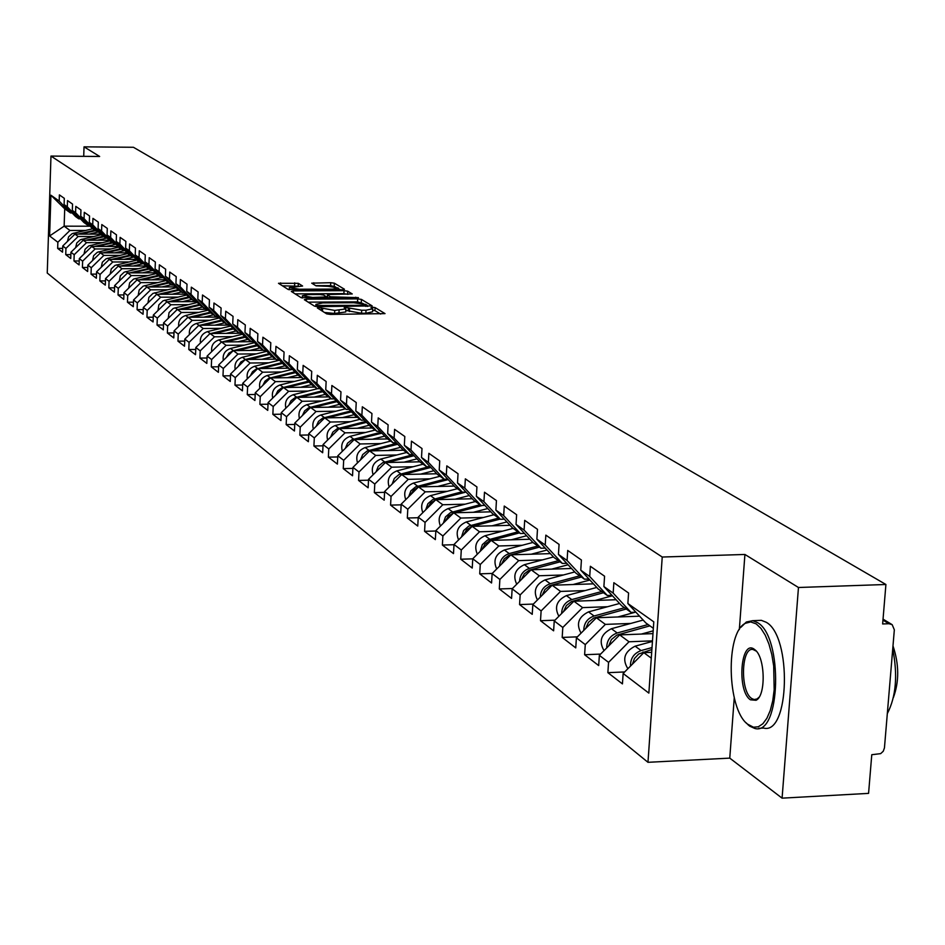 <?xml version="1.0" encoding="UTF-8"?>
<svg xmlns="http://www.w3.org/2000/svg" width="945" height="945" viewBox="0 0 945 945"><rect width="100%" height="100%" fill="white"/><g stroke="black" fill="none" stroke-linecap="round" stroke-linejoin="round"><path stroke-width="1.42" d="M318.772 307.562L317.355 307.952L326.698 313.882L330.514 314.413L385.028 313.61L375.082 307.597L372.436 307.231L370.972 307.538L372.743 308.779L366.022 310.208L361.687 310.232L345.669 307.397L344.193 307.704L345.905 308.932L334.731 310.409L318.772 307.562M298.325 283.323L278.491 283.299L288.213 289.489L342.527 289.772L344.464 289.241L334.365 283.193L330.738 282.697L311.732 283.169L316.067 285.862L328.151 286.323L338.227 287.977L332.711 289.087L299.388 289.229L289.347 287.587L302.601 286.028L298.325 283.323L298.183 286.252L282.378 285.803M734.253 697.788L729.764 758.126L782.082 798.159L798.466 587.495L744.92 554.467L662.232 557.03L50.971 156.079L99.65 156.468L84.034 146.841L133.434 147.278L885.914 584.494L882.642 623.96L888.961 623.712L882.961 620.085M798.466 587.495L885.914 584.494M306.357 299.163L304.337 299.719L314.461 306.121L318.229 306.653L372.176 305.908L361.415 299.4L357.683 298.88L306.357 299.163L306.274 300.935M301.171 297.699L291.308 291.45L293.316 290.918L344.039 290.682L347.713 291.19L352.249 293.954L329.557 294.474L327.466 294.911L330.478 296.801L358.427 297.651L301.171 297.699M662.232 557.03L647.975 762.308L47.25 273.034L50.971 156.079M62.677 248.381L57.657 248.393L62.547 252.161L62.76 245.995L74.938 234.112L100.513 234.136M57.657 248.393L57.858 242.251L49.612 235.966L50.912 195.202L59.181 201.061L59.381 194.883L64.307 198.332L64.106 204.545L67.308 206.801L67.508 200.564L72.541 204.085L72.328 210.369L75.6 212.672L75.801 206.376L80.951 209.967L80.738 216.31L84.07 218.673L84.282 212.306L89.539 215.98L89.314 222.382L92.728 224.792L92.953 218.366L98.315 222.122L98.091 228.595L101.576 231.064L101.8 224.556L107.293 228.395L107.057 234.939L110.624 237.467L110.86 230.887L116.471 234.821L116.235 241.436L119.873 244.011L120.121 237.36L125.862 241.377L125.614 248.074L129.347 250.708L129.583 243.987L135.466 248.098L135.218 254.866L139.021 257.56L139.281 250.768L145.294 254.973L145.034 261.812L148.944 264.576L149.204 257.701L155.358 262.013L155.086 268.935L159.091 271.758L159.351 264.813L165.659 269.219L165.387 276.212L169.474 279.118L169.746 272.077L176.207 276.601L175.924 283.677L180.117 286.642L180.4 279.531L187.015 284.161L186.732 291.32L191.032 294.367L191.315 287.162L198.096 291.91L197.8 299.152L202.206 302.27L202.502 294.994L209.447 299.849L209.152 307.184L213.664 310.385L213.972 303.014L221.095 307.999L220.787 315.429L225.418 318.701L225.737 311.236L233.049 316.351L232.718 323.875L237.478 327.23L237.797 319.682L245.298 324.926L244.968 332.534L249.846 335.995L250.177 328.34L257.879 333.727L257.536 341.44L262.545 344.984L262.899 337.235L270.802 342.763L270.447 350.571L275.597 354.21L275.952 346.366L284.079 352.048L283.713 359.95L288.993 363.695L289.359 355.745L297.71 361.581L297.332 369.601L302.766 373.44L303.144 365.384L311.732 371.385L311.342 379.512L316.918 383.457L317.319 375.295L326.143 381.473L325.741 389.706L331.482 393.77L331.884 385.489L340.968 391.844L340.554 400.184L346.461 404.365L346.886 395.979L356.23 402.511L355.804 410.981L361.888 415.28L362.325 406.775L371.94 413.508L371.503 422.084L377.764 426.514L378.213 417.891L388.123 424.825L387.674 433.531L394.124 438.09L394.585 429.349L404.803 436.495L404.33 445.319L410.981 450.033L411.465 441.15L422.002 448.521L421.505 457.474L428.368 462.329L428.865 453.316L439.732 460.924L439.224 470.019L446.312 475.028L446.82 465.873L458.03 473.717L457.51 482.954L464.822 488.128L465.353 478.843L476.93 486.935L476.386 496.314L483.934 501.653L484.49 492.227L496.444 500.59L495.889 510.111L503.685 515.627L504.252 506.047L516.62 514.706L516.041 524.369L524.097 530.086L524.699 520.352L537.481 529.294L536.878 539.122L545.218 545.029L545.844 535.13L559.074 544.391L558.436 554.384L567.083 560.491L567.721 550.439L581.423 560.019L580.762 570.178L589.715 576.509L590.377 566.291L604.576 576.214L603.89 586.55L613.163 593.106L613.86 582.711L628.579 593.011L627.87 603.512L653.798 621.857L648.861 693.11L623.145 673.49L643.817 652.664L651.684 652.345M624.669 671.954L607.871 672.663L622.436 683.896L623.145 673.49M607.871 672.663L608.556 662.362L599.354 655.346L619.672 634.898L652.983 633.622M600.595 654.082L584.612 654.731L598.681 665.575L599.354 655.346M584.612 654.731L585.274 644.608L576.403 637.828L596.378 617.758L639.576 616.175M577.383 636.847L562.18 637.426L575.753 647.892L576.403 637.828M562.18 637.426L562.807 627.468L554.242 620.924L573.887 601.209L616.105 599.732M554.975 620.18L540.505 620.711L553.616 630.823L554.242 620.924M540.505 620.711L541.119 610.919L532.826 604.599L552.152 585.227L593.448 583.845M533.346 604.079L519.561 604.564L532.224 614.333L532.826 604.599M519.561 604.564L520.152 594.925L512.143 588.806L531.149 569.776L571.548 568.488M512.438 588.511L499.303 588.948L511.564 598.398L512.143 588.806M499.303 588.948L499.87 579.45L492.132 573.544L510.843 554.833L550.368 553.628M492.239 573.438L479.717 573.839L491.565 582.982L492.132 573.544M479.717 573.839L480.261 564.496L472.76 558.767L491.187 540.375L529.897 539.252M472.76 558.849L460.747 559.216L472.228 568.063L472.76 558.767M460.747 559.216L461.278 550.002L454.013 544.474L472.157 526.365L510.064 525.326M454.002 544.71L442.378 545.052L453.494 553.616L454.013 544.474M442.378 545.052L442.886 535.98L435.858 530.617L453.718 512.804L490.868 511.836M435.834 531.007L424.577 531.326L435.35 539.63L435.858 530.617M424.577 531.326L425.073 522.384L418.245 517.187L435.858 499.657L472.276 498.759M418.222 517.73L407.319 518.014L417.761 526.07L418.245 517.187M407.319 518.014L407.791 509.213L401.188 504.169L418.529 486.911L454.25 486.073M401.141 504.843L390.58 505.114L400.715 512.922L401.188 504.169M390.58 505.114L391.041 496.432L384.627 491.53L401.719 474.544L436.755 473.764M384.58 492.345L374.338 492.581L384.178 500.165L384.627 491.53M374.338 492.581L374.787 484.029L368.562 479.28L385.406 462.542L419.793 461.821M368.515 480.202L358.568 480.426L368.125 487.785L368.562 479.28M358.568 480.426L359.005 471.992L352.957 467.373L369.578 450.895L403.468 450.222M352.898 468.413L343.259 468.614L352.532 475.772L352.957 467.373M343.259 468.614L343.673 460.298L337.802 455.809L354.186 439.567L387.639 438.941M337.743 456.955L328.376 457.144L337.389 464.089L337.802 455.809M328.376 457.144L328.777 448.934L323.072 444.575L339.231 428.569L372.271 427.99M323.013 445.816L313.917 445.993L322.67 452.749L323.072 444.575M313.917 445.993L314.307 437.889L308.755 433.66L324.702 417.879L357.316 417.336M308.696 434.983L299.849 435.149L308.365 441.717L308.755 433.66M299.849 435.149L300.226 427.152L294.828 423.029L310.562 407.472L342.787 406.976M294.757 424.447L286.17 424.6L294.45 430.991L294.828 423.029M286.17 424.6L286.536 416.71L281.279 412.693L296.813 397.361L328.636 396.888M281.208 414.193L272.857 414.335L280.925 420.549L281.279 412.693M272.857 414.335L273.211 406.539L268.096 402.641L283.429 387.509L314.862 387.072M268.026 404.212L259.887 404.33L267.742 410.39L268.096 402.641M259.887 404.33L260.241 396.64L255.256 392.848L270.388 377.917L301.455 377.516M255.185 394.49L247.271 394.597L254.914 400.503L255.256 392.848M247.271 394.597L247.602 387.001L242.747 383.304L257.69 368.574L288.39 368.207M242.676 385.017L234.974 385.123L242.428 390.864L242.747 383.304M234.974 385.123L235.293 377.622L230.568 374.007L245.322 359.478L275.668 359.147M230.497 375.779L222.985 375.874L230.249 381.473L230.568 374.007M222.985 375.874L223.303 368.467L218.697 364.947L233.273 350.607L263.265 350.3M218.614 366.778L211.302 366.873L218.389 372.33L218.697 364.947M211.302 366.873L211.609 359.549L207.12 356.123L221.52 341.96L253.591 341.665M207.038 358.001L199.915 358.084L206.813 363.412L207.12 356.123M199.915 358.084L200.21 350.855L195.828 347.512L210.05 333.526L241.601 333.254M195.745 349.449L188.799 349.52L195.532 354.706L195.828 347.512M188.799 349.52L189.083 342.362L184.818 339.101L198.875 325.293L229.907 325.056M184.736 341.086L177.955 341.157L184.523 346.224L184.818 339.101M177.955 341.157L178.239 334.093L174.069 330.904L187.96 317.272L218.496 317.059M173.986 332.935L167.371 332.994L173.785 337.944L174.069 330.904M167.371 332.994L167.643 326.013L163.568 322.906L177.306 309.428L207.357 309.239M163.497 324.974L157.035 325.021L163.308 329.852L163.568 322.906M157.035 325.021L157.307 318.122L153.326 315.087L166.899 301.774L196.489 301.609M153.244 317.201L146.947 317.248L153.066 321.962L153.326 315.087M146.947 317.248L147.207 310.421L143.321 307.456L156.74 294.297L185.87 294.155M143.238 309.606L137.084 309.641L143.061 314.248L143.321 307.456M137.084 309.641L137.344 302.884L133.54 299.99L146.818 286.996L175.51 286.878M133.458 302.176L127.457 302.211L133.292 306.712L133.54 299.99M127.457 302.211L127.705 295.537L123.996 292.702L137.108 279.862L165.375 279.767M123.913 294.923L118.042 294.958L123.748 299.352L123.996 292.702M118.042 294.958L118.279 288.343L114.652 285.579L127.634 272.881L155.476 272.81M114.569 287.835L108.84 287.859L114.416 292.159L114.652 285.579M108.84 287.859L109.065 281.326L105.521 278.621L118.361 266.065L145.802 266.006M105.438 280.889L99.839 280.913L105.297 285.118L105.521 278.621M99.839 280.913L100.064 274.452L96.591 271.806L109.289 259.391L136.34 259.343M96.508 274.109L91.027 274.121L96.366 278.243L96.591 271.806M91.027 274.121L91.252 267.73L87.861 265.143L100.418 252.87L127.091 252.835M87.779 267.47L82.416 267.482L87.637 271.51L87.861 265.143M82.416 267.482L82.628 261.151L79.309 258.623L91.748 246.48L118.042 246.468M79.226 260.974L73.982 260.985L79.096 264.919L79.309 258.623M73.982 260.985L74.194 254.713L70.946 252.232L83.254 240.231L109.183 240.231M70.863 254.607L65.737 254.618L70.733 258.481L70.946 252.232M65.737 254.618L65.937 248.417L62.76 245.995M80.396 218.815L78.754 218.815L75.517 216.499L64.106 204.545M74.938 234.112L78.163 236.486L93.614 236.498M78.754 218.815L67.308 206.801M65.937 248.417L78.163 236.486M88.83 224.804L87.153 224.792L83.857 222.441L72.328 210.369M83.254 240.231L86.55 242.652L102.154 242.652M87.153 224.792L75.6 212.672M74.194 254.713L86.55 242.652M97.441 230.911L95.74 230.911L92.362 228.501L80.738 216.31M91.748 246.48L95.114 248.96L110.884 248.948M95.74 230.911L84.07 218.673M82.628 261.151L95.114 248.96M106.253 237.16L104.505 237.16L101.056 234.703L89.314 222.382M100.418 252.87L103.867 255.398L119.814 255.386M104.505 237.16L92.728 224.792M91.252 267.73L103.867 255.398M115.255 243.55L113.471 243.55L109.939 241.034L98.091 228.595M109.289 259.391L112.809 261.978L128.933 261.954M113.471 243.55L101.576 231.064M100.064 274.452L112.809 261.978M124.456 250.082L122.637 250.082L119.023 247.507L107.057 234.939M118.361 266.065L121.964 268.711L138.254 268.675M122.637 250.082L110.624 237.467M109.065 281.326L121.964 268.711M133.871 256.757L132.005 256.757L128.319 254.134L116.235 241.436M127.634 272.881L131.308 275.597L147.786 275.538M132.005 256.757L119.873 244.011M118.279 288.343L131.308 275.597M133.103 266.029L143.51 263.596L141.596 263.584L137.816 260.903L125.614 248.074M137.108 279.862L140.876 282.626L157.531 282.567M141.596 263.584L129.347 250.708M127.705 295.537L140.876 282.626M153.362 270.577L151.401 270.577L147.538 267.825L135.218 254.866M146.818 286.996L150.668 289.832L167.501 289.761M151.401 270.577L139.021 257.56M137.344 302.884L150.668 289.832M163.438 277.724L161.441 277.736L157.484 274.912L145.034 261.812M156.74 294.297L160.685 297.202L177.719 297.12M161.441 277.736L148.944 264.576M147.207 310.421L160.685 297.202M173.762 285.047L171.707 285.059L167.667 282.165L155.086 268.935M166.899 301.774L170.939 304.751L188.161 304.644M171.707 285.059L159.091 271.758M157.307 318.122L170.939 304.751M184.334 292.548L182.231 292.548L178.085 289.595L165.387 276.212M177.306 309.428L181.44 312.476L198.863 312.358M182.231 292.548L169.474 279.118M167.643 326.013L181.44 312.476M195.166 300.226L193.004 300.238L188.764 297.202L175.924 283.677M187.96 317.272L192.189 320.379L209.825 320.26M193.004 300.238L180.117 286.642M178.239 334.093L192.189 320.379M206.258 308.094L204.049 308.105L199.702 304.999L186.732 291.32M198.875 325.293L203.21 328.494L221.047 328.352M204.049 308.105L191.032 294.367M189.083 342.362L203.21 328.494M217.633 316.15L215.365 316.162L210.912 312.984L197.8 299.152M210.05 333.526L214.503 336.798L232.553 336.633M215.365 316.162L202.206 302.27M200.21 350.855L214.503 336.798M229.292 324.418L226.965 324.43L222.394 321.182L209.152 307.184M221.52 341.96L226.079 345.315L244.353 345.138M226.965 324.43L213.664 310.385M211.609 359.549L226.079 345.315M241.258 332.888L238.861 332.912L234.171 329.569L220.787 315.429M233.273 350.607L237.951 354.044L256.449 353.855M238.861 332.912L225.418 318.701M223.303 368.467L237.951 354.044M253.52 341.582L251.063 341.606L246.255 338.18L232.718 323.875M235.187 369.46C234.218 363.459 236.628 359.395 242.416 357.269L250.13 363.01L268.852 362.797M251.063 341.606L237.478 327.23M235.293 377.622L250.13 363.01M266.112 350.512L263.596 350.536L258.658 347.016L244.968 332.534M257.69 368.574L262.615 372.2L281.586 371.964M263.596 350.536L249.846 335.995M247.602 387.001L262.615 372.2M279.035 359.667L276.448 359.691L271.38 356.088L257.536 341.44M270.388 377.917L275.444 381.638L294.651 381.39M276.448 359.691L262.545 344.984M260.241 396.64L275.444 381.638M292.312 369.07L289.642 369.105L284.445 365.396L270.447 350.571M283.429 387.509L288.615 391.324L308.07 391.053M289.642 369.105L275.597 354.21M273.211 406.539L288.615 391.324M305.944 378.732L303.203 378.768L297.864 374.964L283.713 359.95M296.813 397.361L302.14 401.282L321.855 400.987M303.203 378.768L288.993 363.695M286.536 416.71L302.14 401.282M319.953 388.655L317.142 388.702L311.649 384.78L297.332 369.601M310.562 407.472L316.043 411.512L336.03 411.193M317.142 388.702L302.766 373.44M300.226 427.152L316.043 411.512M334.365 398.861L331.471 398.908L325.824 394.88L311.342 379.512M324.702 417.879L330.337 422.025L350.583 421.683M331.471 398.908L316.918 383.457M314.307 437.889L330.337 422.025M349.189 409.362L346.201 409.409L340.389 405.263L325.741 389.706M339.231 428.569L345.031 432.834L365.561 432.467M346.201 409.409L331.482 393.77M328.777 448.934L345.031 432.834M364.427 420.159L361.356 420.206L355.379 415.954L340.554 400.184M354.186 439.567L360.151 443.961L380.965 443.559M361.356 420.206L346.461 404.365M343.673 460.298L360.151 443.961M380.126 431.274L376.96 431.333L370.806 426.939L355.804 410.981M369.578 450.895L375.708 455.407L396.817 454.982M376.96 431.333L361.888 415.28M359.005 471.992L375.708 455.407M396.286 442.709L393.026 442.78L386.682 438.256L371.503 422.084M385.406 462.542L391.726 467.196L413.142 466.735M393.026 442.78L377.764 426.514M374.787 484.029L391.726 467.196M412.93 454.498L409.563 454.569L403.042 449.914L387.674 433.531M401.719 474.544L408.228 479.339L429.951 478.843M409.563 454.569L394.124 438.09M391.041 496.432L408.228 479.339M430.093 466.641L426.62 466.724L419.887 461.928L404.33 445.319M418.529 486.911L425.238 491.849L447.28 491.317M426.62 466.724L410.981 450.033M407.791 509.213L425.238 491.849M447.788 479.174L444.197 479.245L437.263 474.307L421.505 457.474M435.858 499.657L442.78 504.748L465.141 504.181M444.197 479.245L428.368 462.329M425.073 522.384L442.78 504.748M466.039 492.085L462.341 492.18L455.183 487.077L439.224 470.019M453.718 512.804L460.865 518.061L483.568 517.458M462.341 492.18L446.312 475.028M442.886 535.98L460.865 518.061M484.88 505.421L481.052 505.516L473.669 500.248L457.51 482.954M472.157 526.365L479.528 531.787L502.575 531.149M481.052 505.516L464.822 488.128M461.278 550.002L479.528 531.787M504.346 519.183L500.389 519.289L492.747 513.856L476.386 496.314M491.187 540.375L498.795 545.974L522.207 545.277M500.389 519.289L483.934 501.653M480.261 564.496L498.795 545.974M524.44 533.405L520.352 533.523L512.462 527.901L495.889 510.111M510.843 554.833L518.699 560.621L542.489 559.877M520.352 533.523L503.685 515.627M499.87 579.45L518.699 560.621M545.23 548.1L540.989 548.23L532.838 542.418L516.041 524.369M531.149 569.776L539.276 575.753L563.456 574.973M540.989 548.23L524.097 530.086M520.152 594.925L539.276 575.753M566.728 563.303L562.334 563.444L553.9 557.432L536.878 539.122M552.152 585.227L560.562 591.416L585.132 590.578M562.334 563.444L545.218 545.029M541.119 610.919L560.562 591.416M588.971 579.037L584.423 579.179L575.694 572.965L558.436 554.384M573.887 601.209L582.581 607.611L607.564 606.725M584.423 579.179L567.083 560.491M562.807 627.468L582.581 607.611M612.017 595.315L607.304 595.48L598.256 589.042L580.762 570.178M596.378 617.758L605.379 624.385L630.787 623.44M607.304 595.48L589.715 576.509M585.274 644.608L605.379 624.385M635.89 612.195L631 612.372L621.633 605.698L603.89 586.55M619.672 634.898L629.004 641.773L652.475 640.852M631 612.372L613.163 593.106M608.556 662.362L629.004 641.773M782.082 798.159L868.573 793.375L871.774 754.712L880.657 753.637L883.268 751.228L884.449 747.873L894.336 629.795L892.163 624.657L888.961 623.712M653.349 628.295L645.848 622.956L627.87 603.512M643.817 652.664L651.282 658.157M84.034 146.841L83.715 156.338M729.764 758.126L647.975 762.308M72.139 212.956L70.532 212.944L64.709 208.798L64.142 226.174L69.954 230.45L85.251 230.462M90.177 226.209L64.142 226.174L49.612 235.966M70.532 212.944L59.181 201.061M64.709 208.798L50.912 195.202M57.858 242.251L69.954 230.45M744.92 554.467L739.333 629.559M324.466 312.464L334.589 313.457L334.731 310.409M345.894 309.239L345.752 311.968L334.589 313.457M372.72 309.086L372.59 311.803L365.869 313.244L361.533 313.267L345.835 310.421M380.658 314.071L374.929 310.621L372.661 310.255M363.27 303.593L357.529 301.868L308.188 302.152M367.841 306.357L367.097 305.908M317.555 305.495L367.132 305.294L365.727 304.42L353.702 302.731L322.753 302.908L315.925 304.337L317.555 305.495L317.508 306.641M295.112 293.871L343.897 293.635L344.039 290.682M347.973 294.391L343.897 293.635M308.07 294.58L302.412 295.738L312.618 297.427L326.616 296.931L323.615 295.041L319.93 294.521L308.07 294.58M335.652 286.961L330.596 285.603L315.748 285.662M340.33 289.784L338.192 288.497M632.406 664.158L634.485 658.464L638.666 654.011L651.885 649.51M630.48 666.095C630.35 658.452 633.894 653.278 641.112 650.573L652.015 647.573M627.882 668.717C621.987 659.208 624.397 651.696 635.123 646.179L652.44 641.419M756.177 623.877L750.684 621.928L745.345 623.31C725.406 632.618 726.965 708.596 747.424 724.059L753.425 727.201L758.28 726.799L762.851 723.764L766.938 718.212L770.293 710.416L772.75 700.777L774.179 689.767L773.695 666.001L771.805 654.495L768.935 644.041L765.237 635.17L760.914 628.342L756.177 623.877M740.974 627.244L746.349 622.011L752.692 620.676L757.465 622.578C783.275 636.457 780.794 735.824 754.913 728.489L749.645 726.138L746.089 722.795M754.264 649.262L755.031 649.853C765.273 657.318 766.076 695.874 756.071 700.28L750.448 699.808C736.687 691.232 740.573 638.82 754.264 649.262M755.031 649.853L756.083 651.022L753.082 649.522C741.175 646.557 739.959 691.397 751.724 698.52L754.11 699.548L757.075 698.957L759.036 697.245M758.044 620.475L761.363 620.345L766.159 622.247C792.111 636.115 789.607 735.387 763.595 728.063L758.74 728.3M892.99 645.86C899.156 664.382 899.262 681.652 893.344 697.67M892.73 649.05C897.88 675.108 896.084 696.63 887.32 713.605M608.627 646.002L611.403 639.541L616.837 635.099L649.912 625.85M641.419 634.06L653.172 630.847M606.714 647.939C606.714 640.533 610.21 635.548 617.179 632.973L648.069 624.539M604.044 650.621C598.563 641.265 601.02 633.965 611.403 628.72L643.167 620.062M585.699 628.484L588.475 622.282L593.755 618.03L626.275 609.005M617.829 616.979L635.323 612.218M583.774 630.421C583.904 623.251 587.341 618.443 594.086 615.986L624.491 607.741M581.057 633.15C575.954 623.948 578.446 616.861 588.511 611.887L619.566 603.477M563.551 611.58L566.327 605.615L571.453 601.552L603.453 592.739M595.055 600.477L612.443 595.775M561.637 613.506C561.862 606.56 565.252 601.918 571.784 599.579L601.729 591.511M558.873 616.282C554.124 607.245 556.64 600.358 566.398 595.622L596.779 587.447M542.17 595.244L544.922 589.515L549.919 585.628L581.388 577.017M573.048 584.53L589.881 580.017M540.245 597.157C540.575 590.436 543.907 585.959 550.238 583.726L579.722 575.836M537.445 599.969C533.027 591.109 535.555 584.412 545.029 579.899L574.761 571.949M521.486 579.45L524.239 573.946L529.094 570.237L560.066 561.826M551.774 569.114L568.087 564.767M519.573 581.376C519.986 574.855 523.27 570.532 529.401 568.394L558.448 560.668M516.738 584.211C512.627 575.505 515.167 569.008 524.369 564.697L553.475 556.959M501.5 564.177L504.228 558.897L508.953 555.341L539.43 547.12M531.196 554.219L547.013 550.025M499.574 566.102C500.07 559.794 503.295 555.613 509.249 553.569L537.87 546.009M496.704 568.961C492.888 560.42 495.44 554.101 504.382 549.99L532.897 542.454M482.139 549.399L484.868 544.332L489.451 540.93L519.466 532.885M511.28 539.796L526.625 535.744M480.225 551.313L482.316 544.663L487.573 540.02L517.954 531.811M477.331 554.207C473.776 545.832 476.339 539.678 485.021 535.756L513.135 528.373M463.416 535.094L466.688 529.625L472.098 526.424M472.346 526.365L500.118 519.1M492.002 525.822L506.898 521.923M461.491 537.008L463.617 530.57L468.744 526.093L498.665 518.061M458.585 539.914C455.277 531.704 457.841 525.727 466.287 521.959L493.987 514.73M445.26 521.227L448.414 516.064L453.529 512.993M454.285 512.792L482.411 505.481M473.315 512.296L487.785 508.528M443.335 523.152L445.485 516.915L450.505 512.603L479.965 504.736M440.417 526.07C437.346 518.025 439.909 512.202 448.119 508.599L475.441 501.511M427.683 507.796L430.707 502.929L435.539 499.976M436.767 499.633L465.979 492.085M455.207 499.184L469.263 495.546M425.746 509.721L427.908 503.685L432.81 499.527L461.845 491.825M422.817 512.639C419.958 504.76 422.521 499.102 430.507 495.641L457.451 488.695M410.626 494.767L413.544 490.195L418.092 487.348M419.781 486.888L448.178 479.587M437.641 486.462L451.32 482.942M408.689 496.692L410.874 490.857L415.658 486.84L444.469 479.245M405.748 499.633C403.09 491.908 405.653 486.391 413.437 483.084L440.004 476.268M394.089 482.127L401.152 475.111M403.291 474.508L430.861 467.456M420.608 474.13L433.909 470.716M392.14 484.064L394.337 478.406L399.014 474.532L429.065 466.665M389.186 487.006C386.729 479.446 389.293 474.071 396.865 470.893L423.077 464.196M378.047 469.854L384.721 463.227M387.273 462.507L414.052 455.691M404.07 462.152L417.017 458.857M376.086 471.803L378.284 466.322L382.855 462.589L413.13 454.71M373.121 474.744C370.842 467.338 373.393 462.105 380.776 459.057L406.645 452.478M362.467 457.947L368.763 451.698M371.704 450.848L397.739 444.256M388.017 450.529L400.621 447.328M360.494 459.896L362.691 454.592L367.168 450.989L396.841 443.311M357.529 462.837C355.414 455.584 357.954 450.493 365.148 447.552L390.675 441.102M347.335 446.371L353.253 440.5M356.572 439.531L381.886 433.153M372.413 439.224L384.686 436.129M345.338 448.332L347.547 443.193L351.93 439.72L381.024 432.231M342.373 451.285C340.424 444.174 342.952 439.212 349.957 436.389L375.165 430.046M332.628 435.113L338.18 429.621M341.866 428.522L366.495 422.356M357.245 428.25L369.212 425.25M330.62 437.098L332.829 432.125L337.105 428.77L365.644 421.458M327.643 440.051C325.848 433.093 328.364 428.25 335.203 425.534L360.08 419.296M318.335 424.175L323.521 419.048M327.561 417.832L351.528 411.855M342.503 417.584L354.174 414.666M316.315 426.183L318.512 421.352L322.694 418.115L350.701 410.981M313.338 429.124C311.673 422.309 314.177 417.595 320.851 414.973L345.409 408.842M304.455 413.52L309.251 408.772M313.634 407.425L336.963 401.637M328.163 407.2L339.55 404.365M302.388 415.552L304.597 410.886L308.684 407.756L336.172 400.786M299.411 418.493C297.888 411.831 300.38 407.224 306.889 404.696L331.152 398.684M290.942 403.161L295.372 398.778M300.085 397.313L322.812 391.691M314.212 397.101L325.316 394.348M288.851 405.216L291.048 400.692L295.053 397.68L322.032 390.864M285.874 408.157C284.469 401.625 286.949 397.148 293.304 394.703L317.626 388.69M277.806 393.061L281.846 389.068M286.89 387.462L309.027 382.004M300.64 387.273L311.472 384.603M275.668 395.164L277.865 390.781L281.775 387.863L308.271 381.201M272.692 398.093C271.404 391.702 273.861 387.332 280.074 384.969L305.4 378.744M265.013 383.221L268.675 379.618M274.038 377.87L295.62 372.578M287.41 377.705L298.041 375.094M262.84 385.371L265.025 381.13L268.852 378.307L294.875 371.798M259.863 388.3C258.682 382.04 261.127 377.764 267.187 375.496L292.513 369.294M252.575 373.618L255.823 370.416M261.505 368.538L282.555 363.388M274.534 368.373L285.024 365.809M250.342 375.827L252.516 371.716L256.249 368.999L281.834 362.632M247.366 378.756C246.291 372.625 248.712 368.455 254.642 366.258L279.531 360.187M240.479 364.25L243.29 361.486M249.291 359.431L269.821 354.434M261.978 359.289L272.337 356.773M238.164 366.53L240.821 362.041L245.322 359.49M245.405 359.466L269.124 353.69M242.416 357.269L266.88 351.316M241.14 361.734L238.506 366.188M228.702 355.096L231.041 352.792M237.384 350.56L257.418 345.705M249.752 350.441L259.969 347.961M226.292 357.47L228.879 353.182L233.179 350.701M223.315 360.399C222.441 354.517 224.827 350.548 230.486 348.492L254.548 342.669M233.545 350.607L256.733 344.984M217.279 346.13L219.063 344.37M225.772 341.925L245.322 337.2M237.821 341.806L247.921 339.361M214.728 348.646L221.343 342.125M211.751 351.564C210.959 345.811 213.334 341.925 218.862 339.94L242.522 334.235M222.028 341.96L244.66 336.491M206.246 337.27L207.262 336.266M214.444 333.49L233.533 328.895M226.186 333.384L236.155 330.986M203.435 340.023L209.802 333.774M200.458 342.952C199.749 337.306 202.112 333.526 207.522 331.601L230.793 326.001M210.782 333.514L232.883 328.21M203.376 325.257L222.028 320.792M214.834 325.174L224.686 322.812M192.437 331.624L198.544 325.623M189.449 334.554C188.823 329.014 191.162 325.316 196.454 323.462L219.358 317.969M199.82 325.293L221.39 320.119M192.579 317.236L210.806 312.878M203.754 317.154L213.487 314.827M181.688 323.414L187.547 317.662M178.711 326.344C178.156 320.934 180.471 317.319 185.657 315.512L208.195 310.125M189.106 317.26L210.18 312.228M182.031 309.405L199.903 305.14M192.945 309.334L202.561 307.042M171.21 315.406L176.821 309.901M168.222 318.335L169.06 312.571L173.254 308.413L197.304 302.471M178.652 309.417L199.241 304.514M171.742 301.75L189.295 297.58M182.385 301.691L191.882 299.435M160.969 307.586L166.344 302.329M157.98 310.527L158.854 304.869L162.989 300.829L186.661 294.994M168.423 301.762L188.563 296.99M161.678 294.273L178.924 290.198M172.073 294.226L181.464 292.005M150.976 299.955L156.102 294.923M147.975 302.884L148.897 297.344L152.96 293.411L176.278 287.682M158.441 294.297L178.132 289.631M151.838 286.973L168.801 282.98M161.997 286.937L171.269 284.74M141.207 292.489L146.097 287.693M138.206 295.431L139.151 290.009L143.167 286.158L166.119 280.547M148.684 286.985L168.021 282.425M142.222 279.838L158.902 275.928M152.145 279.803L161.323 277.653M131.674 285.189L136.328 280.63M128.662 288.142L129.642 282.827L133.588 279.07L156.197 273.566M139.139 279.85L158.146 275.385M132.82 272.869L149.215 269.03M142.518 272.845L152.169 270.577M122.342 278.054L126.76 273.731M119.318 281.008L120.334 275.81L124.22 272.148L146.499 266.738M129.808 272.881L148.483 268.498M123.618 266.053L139.754 262.285M113.223 271.085L117.416 266.986M110.199 274.05L111.238 268.947L115.066 265.38L137.025 260.064M120.676 266.053L139.033 261.765M114.629 259.379L130.505 255.682M123.889 259.367L134.095 256.993M104.316 264.257L108.273 260.395M101.269 267.234L102.332 262.237L106.112 258.753L127.752 253.532M111.746 259.391L129.796 255.185M105.816 252.858L121.444 249.232M114.888 252.847L124.882 250.531M95.599 257.572L99.319 253.945M92.539 260.572L93.626 255.682L97.347 252.268L118.68 247.141M103.005 252.858L120.759 248.736M97.205 246.48L112.585 242.912M106.064 246.48L115.881 244.2M87.082 251.039L90.555 247.637M83.987 254.051L85.109 249.256L88.771 245.924L109.809 240.892M94.441 246.48L111.912 242.44M88.771 240.231L103.903 236.734M97.441 240.231L107.057 238.01M78.742 244.637L81.979 241.471M75.624 247.661L76.769 242.971L80.384 239.723L101.139 234.762M86.066 240.231L103.253 236.262M80.502 234.112L95.421 230.686M88.995 234.124L98.434 231.95M70.58 238.364L73.58 235.435M67.438 241.412L68.607 236.817L72.163 233.639L92.704 228.749M77.868 234.112L94.772 230.226M322.493 311.212L322.623 308.696M338.936 313.421L339.09 310.373M348.162 310.799L348.315 307.763M349.402 311.555L349.544 308.519M361.533 313.267L361.687 310.232M365.869 313.244L366.022 310.208M374.929 310.621L375.082 307.597M321.288 310.456L321.418 307.928M357.529 301.868L357.683 298.88M361.262 302.388L361.415 299.4M320.154 306.641L320.19 305.873M365.632 306.369L365.668 305.601M366.979 306.357L367.026 305.436M316.209 306.546L316.303 304.703M293.233 292.666L293.316 290.918M347.571 294.143L347.713 291.19M327.442 297.994L327.584 295.017M330.419 298.088L330.478 296.801M334.152 298.065L334.187 297.309M355.698 297.959L355.733 297.202M312.582 298.183L312.618 297.427M324.478 298.112L324.513 297.368M326.438 298.112L326.486 297.12M299.352 289.973L299.388 289.229M332.675 289.82L332.711 289.087M313.716 284.421L313.799 282.756M330.596 285.603L330.738 282.697M334.223 286.099L334.365 283.193M280.511 284.622L280.594 282.886M294.58 285.744L294.71 282.827M642.99 651.955L643.935 652.664M635.123 646.179L641.112 650.573M618.987 634.308L619.79 634.898M611.403 628.72L617.179 632.973M595.834 617.274L596.496 617.758M588.511 611.887L594.086 615.986M566.398 595.622L571.784 599.579M545.029 579.899L550.238 583.726M524.369 564.697L529.401 568.394M504.382 549.99L509.249 553.569M485.021 535.756L489.746 539.217M466.287 521.959L470.858 525.326M448.119 508.599L452.549 511.859M430.507 495.641L434.806 498.806M413.437 483.084L417.595 486.143M396.865 470.893L400.904 473.87M380.776 459.057L384.698 461.94M365.148 447.552L368.963 450.363M349.957 436.389L353.666 439.118M335.203 425.534L338.806 428.179M320.851 414.973L324.359 417.548M306.889 404.696L310.303 407.212M293.304 394.703L296.624 397.148M280.074 384.969L283.311 387.344M267.187 375.496L270.341 377.811M254.642 366.258L257.713 368.515M230.486 348.492L233.356 350.607M218.862 339.94L221.602 341.96M207.522 331.601L210.144 333.526M196.454 323.462L198.958 325.293M185.657 315.512L188.043 317.272M175.108 307.751L177.388 309.428M164.808 300.179L166.982 301.774M154.744 292.773L156.823 294.297M144.916 285.544L146.9 286.996M135.312 278.468L137.19 279.862M125.909 271.558L127.717 272.881M116.731 264.801L118.444 266.065M107.742 258.186L109.372 259.391M98.942 251.724L100.501 252.87M90.342 245.393L91.819 246.48M81.92 239.191L83.325 240.231M73.675 233.131L75.009 234.112M891.478 624.243L883.043 619.152M367.073 306.357L367.121 305.353M315.819 306.499L315.925 304.337M327.324 297.876L327.466 294.911M302.305 298.029L302.412 295.738M326.557 298.112L326.616 297.013M289.241 289.796L289.347 287.587M338.133 289.796L338.215 288.201M747.424 724.059L748.487 725.217M745.345 623.31L746.349 622.011M757.075 698.957L756.071 700.28M754.11 699.548L755.823 699.465M761.363 620.345L752.692 620.676"/></g></svg>
